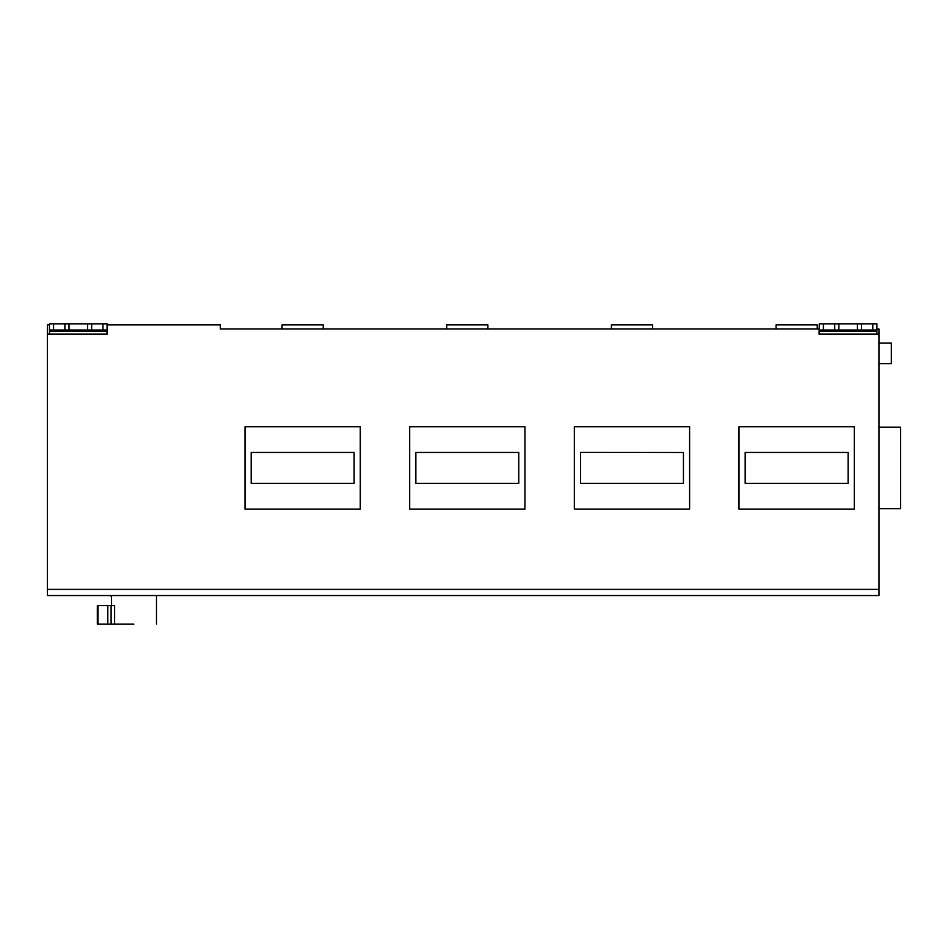 <?xml version="1.0" encoding="UTF-8"?>
<svg xmlns="http://www.w3.org/2000/svg" width="948" height="948" viewBox="0 0 948 948"><rect width="100%" height="100%" fill="white"/><g stroke="black" fill="none" stroke-linecap="round" stroke-linejoin="round"><path stroke-width="1.42" d="M354.102 483.361L251.184 483.361L251.184 452.338L354.102 452.338L354.102 483.361M251.184 452.492L354.102 452.492M360.276 426.766L360.276 509.1L245.011 509.1L245.011 426.766L360.276 426.766M848.116 483.361L745.187 483.361L745.187 452.338L848.116 452.338L848.116 483.361M745.187 452.492L848.116 452.492M854.29 426.766L854.29 509.1L739.013 509.1L739.013 426.766L854.29 426.766M518.769 483.361L415.852 483.361L415.852 452.338L518.769 452.338L518.769 483.361M415.852 452.492L518.769 452.492M524.943 426.766L524.943 509.1L409.678 509.1L409.678 426.766L524.943 426.766M111.106 624.163L111.106 605.63L114.613 605.63L114.613 624.163L97.312 624.163L97.312 605.63L98.023 605.63L98.023 624.163M111.106 605.63L98.023 605.63M111.52 596.576L111.52 605.63M114.613 624.163L133.858 624.163M878.986 363.712L891.333 363.712L891.333 343.129L878.986 343.129M878.986 508.685L900.6 508.685L900.6 427.169L878.986 427.169M323.221 328.992L323.221 324.868L282.054 324.868L282.054 328.992M817.235 328.992L817.235 324.868L776.068 324.868L776.068 328.992M652.568 328.992L652.568 324.868L611.401 324.868L611.401 328.992M487.888 328.992L487.888 324.868L446.721 324.868L446.721 328.992M876.924 328.992L878.986 328.992L878.986 334.134L819.084 334.134L819.297 323.837L857.371 323.837L857.371 330.011L834.726 330.011L834.726 323.837M823.409 323.837L823.409 330.011L834.726 330.011M838.85 330.011L838.85 323.837M857.371 323.837L876.924 323.837L876.924 330.011L872.812 330.011L872.812 323.837M861.495 323.837L861.495 330.011L857.371 330.011M861.495 330.011L872.812 330.011M823.409 330.011L819.297 330.011M819.084 334.134L819.297 328.992M876.924 330.011L876.924 334.134M53.574 330.011L49.462 330.011L49.462 323.837L53.574 323.837L53.574 330.011L64.891 330.011L64.891 323.837L87.536 323.837L87.536 330.011L64.891 330.011M53.574 323.837L64.891 323.837M69.014 330.011L69.014 323.837M87.536 323.837L107.088 323.837L107.088 330.011L102.977 330.011L102.977 323.837M91.66 323.837L91.66 330.011L87.536 330.011M91.66 330.011L102.977 330.011M819.084 328.992L220.303 328.992L220.303 324.868L107.302 324.868L106.84 334.134M107.088 330.011L107.088 334.134M49.462 334.134L49.462 330.011M107.302 334.134L47.4 334.134L47.4 324.868L49.462 324.868M47.4 334.134L47.4 589.372L878.986 589.372L878.986 334.134M878.986 589.372L878.986 595.545L47.4 595.545L47.4 589.372M574.346 426.766L689.611 426.766L689.611 509.1L574.346 509.1L574.346 426.766M683.437 452.492L580.52 452.338L683.437 452.492L683.437 483.361L580.52 483.361L580.52 452.492M107.811 624.163L107.811 605.63M97.822 624.163L97.822 605.63M819.297 331.385L876.924 331.385M49.462 331.385L107.088 331.385M111.212 595.545L111.212 596.576M156.491 595.545L156.491 624.163"/></g></svg>
